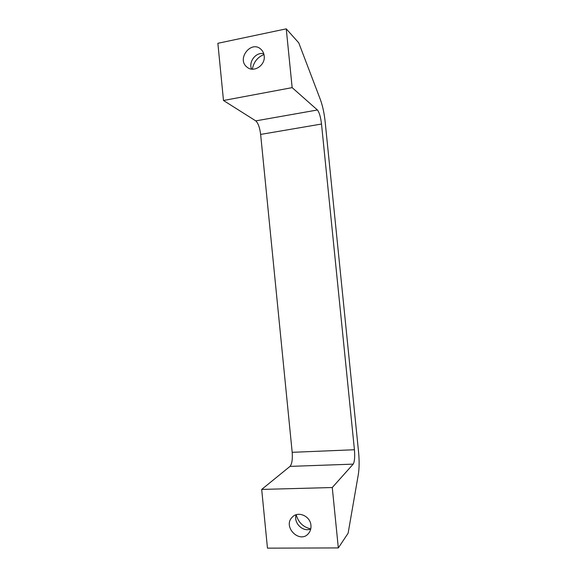 <?xml version="1.0" encoding="UTF-8"?>
<svg xmlns="http://www.w3.org/2000/svg" width="577" height="577" viewBox="0 0 577 577"><rect width="100%" height="100%" fill="white"/><g stroke="black" fill="none" stroke-linecap="round" stroke-linejoin="round"><path stroke-width="0.87" d="M332.265 487.529L353.182 464.132C354.588 461.744 355.006 456.948 354.429 449.743L321.512 124.033C320.646 116.965 319.276 112.291 317.415 109.991L292.15 87.632L286.25 28.85L298.771 42.871L320.336 99.496C322.622 105.75 324.216 113.099 325.132 121.559L358.584 452.173C359.399 460.799 359.298 468.329 358.281 474.756L348.119 533.227L338.324 547.926L332.265 487.529L261.691 489.426L290.015 466.389L353.182 464.132M286.25 28.85L217.868 43.297L223.487 100.492L255.755 120.874C258.128 123.016 259.751 127.531 260.638 134.419L292.186 452.318C292.683 459.357 291.955 464.045 290.015 466.389M310.938 525.387C310.39 515.997 297.876 510.623 292.2 517.237C282.247 526.895 300.069 544.45 308.659 533.299C310.44 531.071 311.198 528.431 310.938 525.387M338.324 547.926L267.461 548.15L261.691 489.426M264.194 55.94C263.898 53.286 262.845 51.093 261.028 49.37C251.305 39.719 236.209 59.034 247.028 67.127C253.613 73.077 265.55 65.389 264.194 55.94M223.487 100.492L292.15 87.632M263.956 54.512C257.515 57.21 253.656 62.092 252.365 69.182M296.189 514.734C298.352 522.445 303.206 527.169 310.751 528.914M263.732 53.697C256.044 51.793 248.341 61.609 251.558 69.096M296.138 514.749C293.376 523 303.012 532.456 310.743 528.965M292.186 452.318L354.429 449.743M255.755 120.874L317.415 109.991M260.638 134.419L321.512 124.033"/></g></svg>
